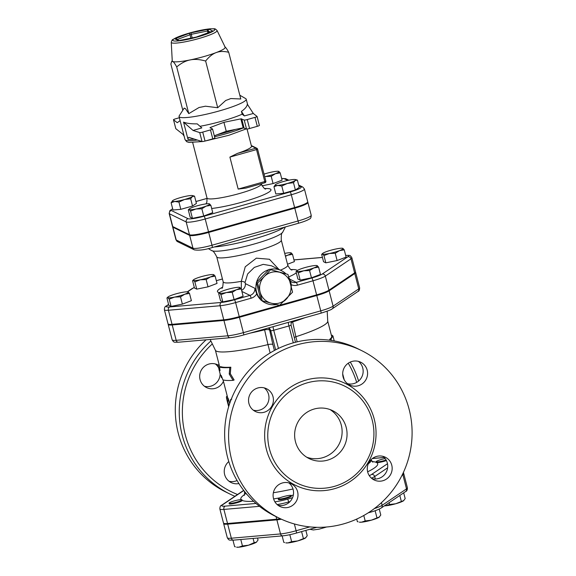 <?xml version="1.0" encoding="UTF-8"?>
<svg xmlns="http://www.w3.org/2000/svg" width="576" height="576" viewBox="0 0 576 576"><rect width="100%" height="100%" fill="white"/><g stroke="black" fill="none" stroke-linecap="round" stroke-linejoin="round"><path stroke-width="0.86" d="M347.465 383.659A12.672 12.398 116.1 0 0 358.387 361.354M372.031 478.649A12.672 12.398 116.1 0 0 382.954 456.343M277.862 505.174A12.672 12.398 116.1 0 0 288.785 482.868M253.303 410.184A12.672 12.398 116.1 0 0 264.218 387.878M278.59 498.463A6.667 0.907 165.5 0 1 286.798 495.806A6.667 0.907 165.5 0 1 291.154 495.547A6.667 0.907 165.5 0 1 284.926 498.096A6.667 0.907 165.5 0 1 278.237 498.888A6.667 0.907 165.5 0 1 278.59 498.463M291.154 495.547L291.319 496.188A6.667 0.907 165.5 0 1 285.091 498.737A6.667 0.907 165.5 0 1 278.402 499.529L278.237 498.888M234.288 500.904A6.667 0.907 165.5 0 1 241.862 499.723A6.667 0.907 165.5 0 1 241.978 499.838A6.667 0.907 165.5 0 1 235.75 502.387A6.667 0.907 165.5 0 1 229.061 503.179A6.667 0.907 165.5 0 1 234.288 500.904M241.978 499.838L242.143 500.479A6.667 0.907 165.5 0 1 235.915 503.028A6.667 0.907 165.5 0 1 229.226 503.82L229.061 503.179M386.41 460.57A6.667 0.907 165.5 0 1 376.466 462.492A6.667 0.907 165.5 0 1 376.351 462.377L376.186 461.736A6.667 0.907 165.5 0 1 385.164 458.568M379.087 517.241A10.67 1.447 165.5 0 1 371.282 520.2L379.433 516.967A10.67 1.447 165.5 0 1 379.087 517.241L380.786 515.016L379.253 509.076M361.512 522.187L365.191 520.934L371.282 520.2A10.67 1.447 165.5 0 1 361.512 522.187A10.67 1.447 165.5 0 1 359.359 522.158L361.512 522.187M356.702 519.077L357.358 521.618L358.142 521.842M305.525 537.962A10.67 1.447 165.5 0 1 297.72 540.922L305.87 537.689A10.67 1.447 165.5 0 1 305.525 537.962L307.224 535.738L305.849 530.395M287.95 542.909L291.629 541.656L297.72 540.922A10.67 1.447 165.5 0 1 287.95 542.909A10.67 1.447 165.5 0 1 285.797 542.88L287.95 542.909M282.132 535.896L283.795 542.34L284.58 542.563M254.167 542.642L256.342 542.246A10.67 1.447 165.5 0 1 248.544 545.206L254.167 542.642L253.08 538.43M238.774 547.2L242.453 545.947L248.544 545.206A10.67 1.447 165.5 0 1 238.774 547.2A10.67 1.447 165.5 0 1 236.621 547.171L238.774 547.2M232.949 540.18L234.619 546.624L235.404 546.854M256.342 542.246L256.694 541.98A10.67 1.447 165.5 0 1 256.342 542.246L258.048 540.029L257.537 538.042M363.78 515.491L365.191 520.934M375.12 510.725L376.906 517.63M289.829 534.694L291.629 541.656M301.594 531.598L303.343 538.351M240.782 539.503L242.453 545.947M386.1 459.986A6.667 0.907 165.5 0 1 383.882 460.67A6.667 0.907 165.5 0 1 376.301 461.858A6.667 0.907 165.5 0 1 376.186 461.736M403.474 500.81A10.67 1.447 165.5 0 1 395.669 503.77L403.819 500.537A10.67 1.447 165.5 0 1 403.474 500.81L405.173 498.586L403.69 492.847M384.523 505.764L385.898 505.757A10.67 1.447 165.5 0 1 384.451 505.814M385.898 505.757L389.578 504.504L395.669 503.77A10.67 1.447 165.5 0 1 385.898 505.757M399.809 495.461L401.292 501.199M389.102 502.675L389.578 504.504M223.747 523.325A17.035 2.311 -14.5 0 0 223.661 523.685A17.035 2.311 -14.5 0 0 227.7 524.146L231.343 538.214A2.664 2.052 85 0 0 233.525 540.137L282.701 535.846C286.488 535.471 291.038 534.55 296.352 533.074A2.664 0.41 74.3 0 1 296.287 533.066M281.448 519.228A17.035 2.311 -14.5 0 1 276.876 519.854L227.7 524.146M402.883 474.797L406.519 488.873L382.133 505.303A2.664 2.47 -124 0 1 381.182 508.018L405.569 491.58A2.664 2.47 -124 0 0 406.519 488.873A17.035 2.311 165.5 0 0 407.405 487.786L403.769 473.717A17.035 2.311 -14.5 0 1 402.883 474.797L401.962 475.416M317.045 265.586L318.593 267.127L320.472 274.399L311.465 277.812L300.182 280.116L297.9 279L296.021 271.721L296.921 271.368L296.021 271.721M241.229 288.914L236.484 289.714A10.67 1.447 -14.5 0 0 239.846 287.446A10.67 1.447 -14.5 0 0 239.652 287.374L241.229 288.914L243.108 296.194L234.101 299.606L222.811 301.903L220.536 300.787L218.65 293.515L219.557 293.162L218.65 293.515M189.504 293.429L184.766 294.221A10.67 1.447 -14.5 0 0 188.129 291.953L189.504 293.429L191.383 300.701L182.376 304.121L171.094 306.418L168.811 305.302L166.932 298.03L167.839 297.67L166.932 298.03M215.15 276.149L210.413 276.941A10.67 1.447 -14.5 0 0 213.775 274.673L215.15 276.149L217.037 283.421L208.03 286.841L196.74 289.138L194.458 288.022L192.578 280.75L193.486 280.39A10.67 1.447 -14.5 0 0 200.268 279.799A10.67 1.447 -14.5 0 0 210.413 276.941L206.143 279.562L200.268 279.799L194.861 281.866L193.486 280.39L192.578 280.75M285.386 255.982A10.67 1.447 -14.5 0 0 287.784 255.146A10.67 1.447 -14.5 0 0 291.146 252.886L292.522 254.354L294.401 261.626L287.518 264.24M344.239 249.84L339.502 250.639L335.232 253.26L329.357 253.498A10.67 1.447 -14.5 0 0 339.502 250.639A10.67 1.447 -14.5 0 0 342.864 248.371L344.239 249.84L346.118 257.119L337.111 260.532L325.829 262.836L323.546 261.72L321.667 254.441L322.574 254.088A10.67 1.447 -14.5 0 0 329.357 253.498L323.95 255.557L322.574 254.088L321.667 254.441M345.686 255.434A14.234 1.93 165.5 0 1 347.875 256.759A2.664 2.47 56 0 1 350.978 258.818A16.906 2.297 -14.5 0 0 351.864 257.746L355.5 271.814A16.906 2.297 165.5 0 1 354.622 272.894L328.975 290.174A16.906 2.297 165.5 0 1 316.613 294.862L279.677 305.266M279.583 305.294L239.249 316.656A16.906 2.297 165.5 0 1 223.769 319.81L172.044 324.324A16.906 2.297 165.5 0 1 168.041 323.863L164.398 309.794A16.906 2.297 -14.5 0 0 168.408 310.248L220.126 305.734A16.906 2.297 -14.5 0 0 235.606 302.58L251.136 298.202A9.338 9.137 116.1 0 0 256.694 293.89L254.858 288.281A6.667 6.523 -63.9 0 1 249.984 295.409L234.454 299.779A14.234 1.93 165.5 0 1 221.414 302.436L169.697 306.95A14.234 1.93 165.5 0 1 167.062 305.662L168.631 304.603M403.423 472.378L403.603 473.076A17.035 2.311 165.5 0 1 402.718 474.163L402.516 474.293M280.397 518.738A17.035 2.311 165.5 0 1 276.71 519.214L227.534 523.505A17.035 2.311 165.5 0 1 223.495 523.044L219.859 508.975A17.035 2.311 -14.5 0 0 223.898 509.429A2.664 2.052 -95 0 1 225.187 506.131A14.364 1.951 165.5 0 1 222.523 504.835L243.785 490.507M171.252 42.314L172.253 60.869A27.346 3.708 -14.5 0 0 172.735 61.445A27.346 3.708 -14.5 0 0 190.123 59.933A27.346 3.708 -14.5 0 0 216.122 52.603A27.346 3.708 -14.5 0 0 225.173 47.182L217.051 30.47C214.438 28.123 215.77 28.944 210.47 28.8C204.876 29.29 197.957 30.679 189.713 32.962L176.198 37.663L172.93 39.485C172.361 39.492 171.799 40.435 171.252 42.314A23.666 3.211 -14.5 0 0 194.976 39.586A23.666 3.211 -14.5 0 0 217.051 30.47M224.741 46.8C225.634 47.21 226.958 49.039 228.708 52.286C223.877 51.12 219.679 51.228 216.122 52.603C212.551 53.928 209.052 56.743 205.632 61.042C199.75 59.364 194.58 58.99 190.123 59.933C185.645 60.811 181.174 63.144 176.71 66.931C174.96 63.691 173.635 61.862 172.735 61.445L171.511 61.877L170.87 64.073L182.736 109.98M239.81 95.22L245.729 98.633A34.675 4.709 165.5 0 1 246.211 99.173A34.675 4.709 165.5 0 1 213.811 112.414A34.675 4.709 165.5 0 1 179.064 116.539A34.675 4.709 165.5 0 1 179.215 115.834L184.226 108.036A27.562 3.744 165.5 0 0 185.508 108.67L188.784 113.63L199.08 107.482A27.562 3.744 165.5 0 0 205.423 106.193L217.706 107.741L225.72 100.469A27.562 3.744 165.5 0 0 230.782 98.554L240.79 98.986L228.708 52.286M217.706 107.741L205.632 61.042M188.784 113.63L176.71 66.931M210.557 128.009L210.406 127.447L209.988 127.728L212.508 128.959A2.664 0.36 165.5 0 1 212.551 129.01A2.664 0.36 165.5 0 1 210.463 129.917L212.782 138.874L205.034 141.055L202.716 132.098A2.664 0.36 165.5 0 1 199.721 132.588L202.039 141.538L189.058 137.426M189.367 137.477C188.532 137.059 188.086 137.693 188.014 139.385L183.557 122.134C186.782 123.386 191.333 123.962 197.201 123.854L201.83 127.908L193.061 130.45L199.721 132.588M214.308 135.799L226.238 131.278L243.166 127.829L246.528 128.988A2.664 0.36 -14.5 0 0 249.559 128.513L257.306 126.331A2.664 0.36 -14.5 0 0 259.394 125.424A2.664 0.36 -14.5 0 0 259.373 125.388L257.076 116.503M212.782 138.874A2.664 0.36 -14.5 0 0 214.87 137.966A2.664 0.36 -14.5 0 0 214.826 137.916M202.039 141.538A2.664 0.36 -14.5 0 0 205.034 141.055M184.162 136.267L182.945 134.33L175.824 128.7L173.506 119.75A2.664 0.36 165.5 0 1 173.484 119.714A2.664 0.36 165.5 0 1 175.572 118.807L179.374 117.734M199.987 126.295A34.675 4.709 -14.5 0 0 242.158 114.192L241.438 111.398C245.167 108.799 247.126 106.387 247.32 104.177L253.31 113.479L257.054 116.431A2.664 0.36 165.5 0 1 257.076 116.467A2.664 0.36 165.5 0 1 254.988 117.374L247.248 119.556A2.664 0.36 165.5 0 1 244.217 120.031L240.847 118.872L223.92 122.321L226.238 131.278M210.406 127.447L223.92 122.321M180.122 120.643L177.25 122.702L173.506 119.75M202.716 132.098L210.463 129.917M253.31 113.479L244.354 115.927L242.158 114.192M193.061 130.45L183.557 122.134M244.354 115.927L241.438 111.398M295.38 179.554L297.389 180.094L295.207 180.49A10.67 1.447 -14.5 0 0 295.38 179.554A10.67 1.447 -14.5 0 0 293.234 179.518A10.67 1.447 -14.5 0 0 283.457 181.512A10.67 1.447 -14.5 0 0 275.659 184.471A10.67 1.447 -14.5 0 0 275.314 184.745A10.67 1.447 -14.5 0 0 277.632 185.436L273.953 186.696L275.659 184.471M287.41 183.449L281.786 186.012L277.632 185.436A10.67 1.447 -14.5 0 0 287.41 183.449A10.67 1.447 -14.5 0 0 295.207 180.49L293.501 182.707L287.41 183.449M210.859 205.344L206.122 206.136A10.67 1.447 -14.5 0 0 209.484 203.875L210.859 205.344L212.738 212.616L203.731 216.036L201.852 208.764L195.97 208.994A10.67 1.447 -14.5 0 0 206.122 206.136L201.852 208.764M209.326 203.81L209.484 203.875A10.67 1.447 -14.5 0 0 209.29 203.803A10.67 1.447 -14.5 0 0 202.702 204.466A10.67 1.447 -14.5 0 0 192.557 207.324A10.67 1.447 -14.5 0 0 189.216 208.994A10.67 1.447 -14.5 0 0 189.187 209.592L188.287 209.945L189.187 209.592A10.67 1.447 -14.5 0 0 195.97 208.994L190.57 211.061L189.187 209.592M178.934 202.061L174.787 201.485A10.67 1.447 -14.5 0 0 184.558 199.49L178.934 202.061L180.821 209.333L172.987 210.017L171.108 202.738L172.814 200.52A10.67 1.447 -14.5 0 0 172.462 200.786A10.67 1.447 -14.5 0 0 174.787 201.485L171.108 202.738M192.535 195.595L194.537 196.142L192.362 196.538L190.656 198.756L184.558 199.49A10.67 1.447 -14.5 0 0 192.362 196.538A10.67 1.447 -14.5 0 0 192.535 195.595A10.67 1.447 -14.5 0 0 190.382 195.566A10.67 1.447 -14.5 0 0 180.612 197.561A10.67 1.447 -14.5 0 0 172.814 200.52M297.389 180.094L299.268 187.366L295.38 189.986L283.666 193.284L281.786 186.012M295.38 189.986L293.501 182.707M283.666 193.284L275.832 193.968L273.953 186.696M203.731 216.036L192.449 218.333L190.166 217.217L188.287 209.945M192.449 218.333L190.57 211.061M190.656 198.756L192.535 206.028L196.416 203.414L194.537 196.142M192.535 206.028L180.821 209.333M264.694 176.666A10.67 1.447 -14.5 0 0 265.32 176.544L264.701 176.681M275.465 173.686L271.195 176.306L265.32 176.544A10.67 1.447 -14.5 0 0 275.465 173.686A10.67 1.447 -14.5 0 0 278.827 171.418L280.202 172.886L275.465 173.686M278.669 171.36L278.827 171.418A10.67 1.447 -14.5 0 0 278.633 171.346A10.67 1.447 -14.5 0 0 272.045 172.008A10.67 1.447 -14.5 0 0 264.031 174.118M271.195 176.306L273.082 183.578L282.089 180.166L280.202 172.886M261.511 184.788L261.245 183.766M273.082 183.578L262.008 185.832M294.617 207.54L291.312 194.746A16.754 2.275 -14.5 0 0 304.43 189.029L307.735 201.823A16.754 2.275 165.5 0 1 294.617 207.54L208.526 231.79A16.754 2.275 165.5 0 1 189.497 234.756L172.742 226.555A16.754 2.275 165.5 0 1 172.454 226.26L169.15 213.466A16.754 2.275 -14.5 0 0 169.438 213.761L186.185 221.962A16.754 2.275 -14.5 0 0 205.214 218.995L291.312 194.746A2.664 0.41 -105.7 0 0 290.153 191.945L204.062 216.194A2.664 0.41 74.3 0 1 205.214 218.995L208.526 231.79M246.37 187.949L264.917 182.736A1.332 1.332 0 0 0 265.846 181.116L257.551 149.112A1.332 1.303 116.1 0 0 255.953 148.19L256.529 149.587L257.573 149.134L265.846 181.116L264.802 181.57L264.917 182.736L245.837 188.107L238.169 189.072L229.896 157.09L237.434 153.403A28.008 3.802 -14.5 0 0 251.496 146.261L247.039 129.017M168.293 324.144A16.906 2.297 -14.5 0 0 168.199 324.504A16.906 2.297 -14.5 0 0 172.21 324.958L223.934 320.45A16.906 2.297 -14.5 0 0 239.414 317.29L316.778 295.502A16.906 2.297 -14.5 0 0 329.141 290.815L354.787 273.535A16.906 2.297 -14.5 0 0 355.666 272.455A16.906 2.297 -14.5 0 0 355.414 272.182M210.154 339.458L215.431 350.316A58.018 7.877 -14.5 0 0 267.955 344.599L264.593 329.832A5.335 0.454 76.2 0 0 264.391 329.119M204.062 216.194A14.083 1.908 165.5 0 1 188.064 218.693L171.31 210.485A2.664 2.614 116.1 0 0 169.438 213.761L172.742 226.555A16.754 2.275 -14.5 0 0 172.62 226.901A16.754 2.275 -14.5 0 0 172.908 227.196L189.662 235.397A16.754 2.275 -14.5 0 0 208.692 232.43L294.782 208.174A16.754 2.275 -14.5 0 0 307.901 202.464A16.754 2.275 -14.5 0 0 307.649 202.19M318.593 267.127L313.855 267.919L309.586 270.54L303.703 270.778A10.67 1.447 -14.5 0 0 313.855 267.919A10.67 1.447 -14.5 0 0 317.218 265.651A10.67 1.447 -14.5 0 0 317.016 265.579A10.67 1.447 -14.5 0 0 310.435 266.242A10.67 1.447 -14.5 0 0 300.29 269.1A10.67 1.447 -14.5 0 0 296.95 270.77A10.67 1.447 -14.5 0 0 296.921 271.368A10.67 1.447 -14.5 0 0 303.703 270.778L298.303 272.837L296.921 271.368M239.652 287.374A10.67 1.447 -14.5 0 0 233.064 288.036A10.67 1.447 -14.5 0 0 222.919 290.894A10.67 1.447 -14.5 0 0 219.578 292.565A10.67 1.447 -14.5 0 0 219.557 293.162A10.67 1.447 -14.5 0 0 226.339 292.572L220.932 294.631L219.557 293.162M236.484 289.714L232.222 292.334L226.339 292.572A10.67 1.447 -14.5 0 0 236.484 289.714M187.934 291.888L188.129 291.953A10.67 1.447 -14.5 0 0 187.934 291.888A10.67 1.447 -14.5 0 0 181.346 292.55A10.67 1.447 -14.5 0 0 171.202 295.409A10.67 1.447 -14.5 0 0 167.861 297.079A10.67 1.447 -14.5 0 0 167.839 297.67A10.67 1.447 -14.5 0 0 174.622 297.079A10.67 1.447 -14.5 0 0 184.766 294.221L180.497 296.842L174.622 297.079L169.214 299.146L167.839 297.67M213.617 274.615L213.775 274.673A10.67 1.447 -14.5 0 0 213.581 274.608A10.67 1.447 -14.5 0 0 206.993 275.27A10.67 1.447 -14.5 0 0 196.848 278.129A10.67 1.447 -14.5 0 0 193.507 279.799A10.67 1.447 -14.5 0 0 193.486 280.39M292.522 254.354L287.784 255.146L285.473 256.32M290.945 252.814L291.146 252.886A10.67 1.447 -14.5 0 0 290.945 252.814A10.67 1.447 -14.5 0 0 284.717 253.404M311.465 277.812L309.586 270.54M300.182 280.116L298.303 272.837M222.811 301.903L220.932 294.631M234.101 299.606L232.222 292.334M171.094 306.418L169.214 299.146M182.376 304.121L180.497 296.842M208.03 286.841L206.143 279.562M196.74 289.138L194.861 281.866M342.706 248.314L342.864 248.371A10.67 1.447 -14.5 0 0 342.67 248.299A10.67 1.447 -14.5 0 0 336.082 248.962A10.67 1.447 -14.5 0 0 325.937 251.82A10.67 1.447 -14.5 0 0 322.596 253.49A10.67 1.447 -14.5 0 0 322.574 254.088M337.111 260.532L335.232 253.26M325.829 262.836L323.95 255.557M269.266 269.28L287.971 274.442L269.266 269.28L256.349 282.42L260.928 300.139L262.13 300.73L260.222 292.464A16.006 15.66 116.1 0 0 270.684 303.026L262.13 300.73A18.007 17.618 -63.9 0 0 265.666 303.041A18.007 17.618 -63.9 0 0 276.458 304.51M287.971 274.442L292.558 292.162L279.634 305.302L271.606 303.264A16.006 15.66 116.1 0 0 286.02 299.21M257.544 283.01L263.93 276.912A16.006 15.66 116.1 0 0 259.978 291.535L257.544 283.01L256.349 282.42M279.022 272.16A16.006 15.66 116.1 0 0 264.607 276.221L270.468 269.863M290.405 282.96A16.006 15.66 116.1 0 0 279.943 272.405M286.697 298.512A16.006 15.66 116.1 0 0 290.65 283.896M263.93 276.912L264.607 276.221M260.222 292.464L259.978 291.535M271.606 303.264L270.684 303.026M260.698 299.376A18.007 17.618 -63.9 0 1 256.421 282.794M256.601 282.132A18.007 17.618 -63.9 0 1 268.826 269.683M269.82 269.417A18.007 17.618 -63.9 0 1 281.506 270.698A18.007 17.618 -63.9 0 1 285.66 273.55M288.943 277.704A18.007 17.618 -63.9 0 1 291.182 284.652A18.007 17.618 -63.9 0 1 291.283 286.459M287.568 297.612A18.007 17.618 -63.9 0 1 284.105 301.104M241.596 290.34A6.667 6.523 116.1 0 0 245.369 283.637L245.03 282.521L247.651 273.938L254.311 267.408L263.21 264.362L271.498 265.795M278.978 269.46L269.446 259.258L256.349 258.156L245.239 266.789L241.315 281.326A6.667 1.699 179.6 0 1 245.03 282.521M216.727 256.853A33.343 4.529 -14.5 0 0 250.142 252.886A33.343 4.529 -14.5 0 0 281.29 240.156C281.095 235.346 281.542 232.747 282.622 232.358A37.058 5.026 165.5 0 1 248.263 245.614A37.058 5.026 165.5 0 1 211.788 250.682C212.918 250.495 214.567 252.554 216.727 256.853L223.2 281.88A33.343 4.529 165.5 0 0 241.315 281.326L241.351 289.411M265.666 303.041L265.046 302.738A18.007 17.618 -63.9 0 1 261.511 300.427M260.827 299.822A18.007 17.618 -63.9 0 1 256.694 293.89M231.062 399.744L230.544 399.586L230.321 401.724M227.174 395.806L226.375 396.965L226.649 398.758M228.917 405.893L227.714 401.22C226.584 397.735 226.375 397.541 227.088 400.622L228.665 406.728M227.923 398.016L226.642 398.362L227.088 400.622M228.377 400.277C227.664 397.195 227.866 397.39 228.989 400.867L229.68 403.553M219.031 369.634L220.356 374.753L221.378 375.79L222.847 379.829C224.748 380.491 228.168 380.671 233.1 380.362L229.234 374.076L229.795 367.567C224.856 367.877 221.443 367.697 219.542 367.034L220.054 370.67L219.031 369.634L218.138 364.91L219.125 364.666M222.012 377.568L221.443 377.705L220.867 375.48M219.542 367.034L220.802 366.674A58.018 7.877 -14.5 0 0 230.818 367.193L230.314 373.702L229.234 374.076M230.818 367.193L229.795 367.567M230.314 373.702L234.13 379.987L233.1 380.362M219.751 368.597L219.132 368.748M331.61 340.474L330.955 339.077L332.957 336.074L332.33 335.261L331.438 335.513M330.134 340.258L329.702 339.343L330.955 339.077M329.702 339.343A58.018 7.877 -14.5 0 0 331.668 336.406L327.73 321.163M342.698 373.882L344.254 379.886M274.406 350.489L272.858 344.498C272.153 344.052 270.526 344.081 267.977 344.592L267.955 344.599M294.242 337.428L295.877 336.737L292.637 321.934A61.164 8.302 -14.5 0 0 305.006 317.678M295.877 336.737A58.018 7.877 -14.5 0 0 327.737 321.271L327.19 311.184M237.528 494.51A90.698 88.754 -63.9 0 1 212.321 343.908M348.257 363.204A90.698 88.754 -63.9 0 1 356.681 382.385M238.918 483.552A12.672 12.398 -63.9 0 1 228.787 461.563M223.423 381.29A12.672 12.398 -63.9 0 1 199.735 375.091A12.672 12.398 -63.9 0 1 218.174 365.062M279.281 518.198L275.335 516.269A93.362 91.361 -63.9 0 1 234.346 392.234A93.362 91.361 -63.9 0 1 357.466 348.566L361.411 350.503A93.362 91.361 -63.9 0 1 411.602 442.454A93.362 91.361 -63.9 0 1 343.512 523.908A93.362 91.361 -63.9 0 1 279.281 518.198A93.362 91.361 -63.9 0 1 238.298 394.171A93.362 91.361 -63.9 0 1 361.411 350.503M334.246 486.41A54.022 52.862 116.1 0 0 373.637 439.286A54.022 52.862 116.1 0 0 344.599 386.078A54.022 52.862 116.1 0 0 273.37 411.343A54.022 52.862 116.1 0 0 297.086 483.106A54.022 52.862 116.1 0 0 334.246 486.41M358.294 385.747A12.672 12.398 116.1 0 0 360.72 362.218A12.672 12.398 116.1 0 0 344.016 368.143A12.672 12.398 116.1 0 0 358.294 385.747M382.86 480.737A12.672 12.398 116.1 0 0 385.286 457.2A12.672 12.398 116.1 0 0 368.582 463.133A12.672 12.398 116.1 0 0 382.86 480.737M288.691 507.262A12.672 12.398 116.1 0 0 291.118 483.725A12.672 12.398 116.1 0 0 274.414 489.658A12.672 12.398 116.1 0 0 288.691 507.262M264.125 412.272A12.672 12.398 116.1 0 0 266.551 388.742A12.672 12.398 116.1 0 0 249.847 394.668A12.672 12.398 116.1 0 0 264.125 412.272M327.456 460.181A26.676 26.107 -63.9 0 1 309.11 458.554A26.676 26.107 -63.9 0 1 297.396 423.115A26.676 26.107 -63.9 0 1 332.575 410.638A26.676 26.107 -63.9 0 1 346.918 436.91A26.676 26.107 -63.9 0 1 327.456 460.181M330.041 409.558A26.676 26.107 -63.9 0 1 341.798 435.881A26.676 26.107 -63.9 0 1 322.524 457.762A26.676 26.107 -63.9 0 1 306.706 457.207M358.603 381.038A93.362 91.361 116.1 0 0 350.302 362.059M210.895 340.978A93.362 91.361 116.1 0 0 229.932 494.028A93.362 91.361 116.1 0 0 234.9 496.282M206.1 339.811A93.362 91.361 116.1 0 0 225.979 492.098L229.932 494.028M237.089 480.542A12.672 12.398 -63.9 0 1 229.003 481.241M220.133 373.896A12.672 12.398 -63.9 0 1 204.437 386.258M215.359 363.953A12.672 12.398 -63.9 0 1 219.103 368.806M255.996 503.446L225.187 506.131M292.529 497.75L287.518 499.162A14.364 1.951 165.5 0 1 274.874 501.797M387.49 463.745L371.585 474.458A14.364 1.951 165.5 0 1 369.281 475.646M372.326 458.554L384.257 457.517M367.625 471.809A70.69 9.59 -14.5 0 0 376.466 462.492A70.69 9.59 -14.5 0 0 372.046 461.556M291.161 495.569A70.69 9.59 -14.5 0 0 293.335 495.094M242.122 500.407A70.69 9.59 -14.5 0 0 253.62 501.307M273.614 498.924A70.69 9.59 -14.5 0 0 279.864 497.822M244.692 494.496A70.69 9.59 -14.5 0 0 241.056 499.622M309.823 526.889L296.122 530.748A2.664 0.41 74.3 0 1 296.352 533.074L316.807 527.314M369.85 512.345A2.664 0.41 -105.7 0 0 369.914 512.352A2.664 0.41 -105.7 0 0 370.001 511.668M294.365 523.966L296.122 530.748A17.035 2.311 165.5 0 1 280.519 533.93A2.664 2.052 85 0 0 282.701 535.846M381.449 502.646L382.133 505.303A17.035 2.311 165.5 0 1 374.285 508.622M276.876 519.854L280.519 533.93L231.343 538.214A17.035 2.311 165.5 0 1 227.304 537.761L223.661 523.685M347.875 256.759L322.229 274.039A14.234 1.93 165.5 0 1 311.818 277.985L296.287 282.362L289.67 279.122M293.969 259.942L322.445 257.458M222.444 278.964L216.324 280.685L222.451 278.986M187.589 291.83L192.708 288.382A14.234 1.93 165.5 0 1 194.328 287.503M241.877 291.434L249.984 295.409A2.664 0.41 74.3 0 1 251.136 298.202M222.415 287.294A41.35 5.609 -14.5 0 0 219.463 292.673M288.713 276.912A41.35 5.609 -14.5 0 0 296.294 272.786M297.302 270.497A41.35 5.609 -14.5 0 0 291.067 269.539M177.055 39.586L191.254 34.322L207.475 31.018L210.384 31.954M191.34 32.76A2.664 0.36 -14.5 0 0 188.806 33.473L175.853 38.383A2.664 0.36 -14.5 0 0 175.018 38.952L178.294 40.558A2.664 0.36 -14.5 0 0 179.986 40.406L196.214 37.102A2.664 0.36 -14.5 0 0 198.749 36.389L211.694 31.478A2.664 0.36 -14.5 0 0 212.537 30.91L209.261 29.304A2.664 0.36 -14.5 0 0 207.562 29.455L191.34 32.76A1.332 0.475 78.5 0 0 191.254 34.322L192.175 37.908M190.886 38.174L189.979 34.682A1.332 0.835 -110.8 0 0 188.806 33.473M209.261 29.304A1.332 1.303 116.1 0 0 208.325 30.946L208.742 32.573M207.958 32.875L207.475 31.018A1.332 0.475 -101.5 0 1 207.562 29.455M175.853 38.383A1.332 0.835 69.2 0 1 177.026 39.571M179.006 40.543L175.932 39.031A1.332 1.303 116.1 0 0 175.018 38.952M211.831 31.399A1.332 1.303 -63.9 0 1 212.537 30.91M178.294 40.558A1.332 1.303 -63.9 0 1 179.208 40.637L180.05 40.385A1.332 0.475 78.5 0 0 179.986 40.406M180.122 40.385A1.332 0.475 78.5 0 0 180.05 40.385L196.279 37.073A1.332 0.475 -101.5 0 1 196.344 37.073M196.214 37.102A1.332 0.475 -101.5 0 1 196.279 37.073L211.932 31.385M189.763 32.969A21.701 2.945 165.5 0 1 213.653 30.881A21.701 2.945 165.5 0 1 177.912 40.946A21.701 2.945 165.5 0 1 189.763 32.969M188.014 139.385A34.675 4.709 -14.5 0 0 194.364 139.075M217.001 134.777A34.675 4.709 -14.5 0 0 235.613 129.362M243.713 127.742A34.675 4.709 165.5 0 1 214.553 136.735M197.345 140.033A34.675 4.709 165.5 0 1 185.018 139.565L179.064 116.539M240.847 118.872L243.166 127.829M244.015 127.75L241.697 118.8M244.217 120.031L246.528 128.988M249.559 128.513L247.248 119.556M254.988 117.374L257.306 126.331M298.663 185.047L302.774 187.056A2.664 2.614 116.1 0 0 300.946 186.898A14.083 1.908 165.5 0 1 290.153 191.945M188.064 218.693A2.664 2.614 116.1 0 0 186.185 221.962L189.497 234.756M281.642 178.452L286.027 178.855A2.664 2.614 116.1 0 0 284.191 178.69L287.748 180.432M298.886 185.89L300.946 186.898M281.657 178.517A14.083 1.908 165.5 0 1 284.191 178.69M171.31 210.485A14.083 1.908 165.5 0 1 172.678 208.829M195.934 201.542L207.108 198.396M206.093 203.738A36.014 4.889 -14.5 0 0 205.697 203.94M211.673 208.49A36.014 4.889 -14.5 0 0 258.574 196.862A36.014 4.889 -14.5 0 0 264.845 188.546M264.938 182.714A1.332 1.303 116.1 0 0 265.838 181.152M251.424 145.973L255.953 148.19L237.434 153.403M229.896 157.09L256.529 149.587L264.802 181.57L238.169 189.072M261.202 183.78L261.259 184.003A28.008 3.802 165.5 0 1 235.094 194.695A28.008 3.802 165.5 0 1 207.022 198.029L192.686 142.589M250.222 333.108A61.164 8.302 -14.5 0 0 264.593 329.832A5.335 1.764 167.4 0 1 269.662 330.206L270.698 330.71A2.664 0.36 -14.5 0 0 273.73 330.242L288.95 325.951A2.664 0.36 -14.5 0 0 291.038 325.044A2.664 0.36 -14.5 0 0 290.995 324.994M234.454 299.779A2.664 0.41 74.3 0 1 235.606 302.58L239.249 316.656M221.414 302.436A2.664 2.052 85 0 0 220.126 305.734L223.769 319.81M169.697 306.95A2.664 2.052 85 0 0 168.408 310.248L172.044 324.324M167.062 305.662A2.664 2.47 -124 0 0 166.234 306.007C165.024 306.338 164.412 307.598 164.398 309.794M192.708 288.382A2.664 2.47 -124 0 0 191.88 288.727L187.308 291.802M293.947 259.884L322.43 257.4M345.672 255.37L345.672 255.37C350.294 255.542 349.754 254.635 351.864 257.746M322.229 274.039A2.664 2.47 56 0 1 325.332 276.098L350.978 258.818L354.622 272.894M311.818 277.985A2.664 0.41 74.3 0 1 312.977 280.786A16.906 2.297 -14.5 0 0 325.332 276.098L328.975 290.174M291.701 281.952A6.667 6.523 -63.9 0 1 290.448 281.146L291.701 281.952A6.667 6.523 -63.9 0 0 296.287 282.362A2.664 0.41 74.3 0 1 297.446 285.163L312.977 280.786L316.613 294.862M291.182 284.666A9.338 9.137 116.1 0 0 297.446 285.163M254.858 288.281L245.369 283.637M294.782 208.174L298.094 220.968L211.997 245.225A2.664 0.41 74.3 0 1 212.227 247.55L298.325 223.294C303.35 221.882 307.001 220.493 309.262 219.118C310.572 218.743 311.22 217.454 311.213 215.258A16.754 2.275 165.5 0 1 298.094 220.968A2.664 0.41 74.3 0 1 298.325 223.294A2.664 0.41 74.3 0 1 298.26 223.286M208.692 232.43L211.997 245.225A16.754 2.275 165.5 0 1 192.967 248.191A2.664 2.614 116.1 0 0 194.335 249.869C199.102 250.61 205.07 249.833 212.227 247.55A2.664 0.41 74.3 0 1 212.162 247.536M189.662 235.397L192.967 248.191L176.22 239.99A2.664 2.614 116.1 0 0 177.581 241.668L175.932 239.695A16.754 2.275 165.5 0 0 176.22 239.99L172.908 227.196M281.29 240.156L287.762 265.183A33.343 4.529 165.5 0 1 280.433 270.173M214.229 246.982A41.58 5.645 -14.5 0 0 253.303 239.141A41.58 5.645 -14.5 0 0 284.177 227.282M372.816 462.175L371.196 459.95A65.354 8.87 165.5 0 1 368.287 463.774M292.997 488.995A65.354 8.87 165.5 0 1 287.323 490.19A65.354 8.87 165.5 0 1 273.355 492.746M246.787 494.194A65.354 8.87 165.5 0 1 244.649 492.674L244.238 491.09M227.412 396.713L226.375 396.965M228.989 400.867L227.714 401.22M243.677 490.37L221.695 505.181A2.664 2.47 56 0 1 222.523 504.835M227.534 523.505L223.898 509.429L259.488 506.326M371.585 474.458A2.664 2.47 56 0 1 374.688 476.518L387.626 467.806M277.178 504.59A17.035 2.311 -14.5 0 0 288.677 501.962A2.664 0.41 -105.7 0 0 287.518 499.162M371.434 478.152A17.035 2.311 -14.5 0 0 374.688 476.518L375.336 479.023M288.857 502.668L288.677 501.962L290.023 501.581M276.71 519.214L276.041 516.614M355.666 272.455L359.633 287.806A16.906 2.297 165.5 0 1 358.754 288.886A2.664 2.47 56 0 1 357.804 291.593L332.158 308.873A2.664 2.47 56 0 0 333.108 306.166A16.906 2.297 165.5 0 1 320.753 310.853A2.664 0.41 74.3 0 1 320.983 313.178A2.664 0.41 74.3 0 1 320.918 313.171M354.787 273.535L358.754 288.886L333.108 306.166L329.141 290.815M316.778 295.502L320.753 310.853L243.382 332.647A2.664 0.41 74.3 0 1 243.612 334.973A2.664 0.41 74.3 0 1 243.554 334.966M239.414 317.29L243.382 332.647A16.906 2.297 165.5 0 1 227.902 335.801A2.664 2.052 85 0 0 230.083 337.716C233.842 337.349 238.349 336.434 243.612 334.973L320.983 313.178C328.032 310.961 331.754 309.521 332.158 308.873M223.934 320.45L227.902 335.801L176.184 340.315A2.664 2.052 85 0 0 178.366 342.23C173.974 342.079 174.175 342.972 172.174 339.854A16.906 2.297 165.5 0 0 176.184 340.315L172.21 324.958M288.295 322.387A5.335 0.828 -105.7 0 0 288.95 325.951L293.314 342.842M273.074 326.671A5.335 0.828 -105.7 0 0 273.73 330.242L278.438 348.437M268.819 327.874A5.335 5.22 -63.9 0 1 270.698 330.71L275.645 349.834M268.452 327.974A5.335 5.22 -63.9 0 1 269.662 330.206L272.858 344.498M292.529 321.192A5.335 2.059 -107.8 0 0 292.637 321.934A5.335 1.764 167.4 0 0 290.974 322.733M297.173 341.849L295.855 336.744M267.977 344.592L270.137 352.937M334.411 488.722A56.686 55.469 116.1 0 0 360 394.013A56.686 55.469 116.1 0 0 266.638 420.314A56.686 55.469 116.1 0 0 334.411 488.722M368.23 512.827L369.914 512.352C374.63 511.092 378.389 509.645 381.182 508.018M233.525 540.137C229.097 539.993 229.248 540.835 227.304 537.761M407.405 487.786C407.398 489.974 406.786 491.242 405.569 491.58M326.599 526.997L319.255 529.114L313.351 529.963L309.816 529.279M172.238 60.66L171.511 61.877M246.298 128.873L228.809 135.317L204.919 141.084M202.14 141.559L188.928 142.423L186.653 141.682L185.018 139.565M247.622 104.652L246.211 99.173M175.802 128.671L173.484 119.714M214.87 137.966L212.551 129.01M259.394 125.424L257.076 116.467M189.216 208.994L188.489 209.678M302.774 187.056L304.43 189.029M286.027 178.855L288.799 180.209M172.656 208.75L169.934 210.564L169.15 213.466M195.926 201.514L207.101 198.367M257.573 149.134A1.332 1.332 0 0 0 256.867 148.27L251.316 145.548M261.259 184.003C263.534 187.92 265.061 189.554 265.817 188.906M207.022 198.029L206.885 202.14L205.978 203.904M296.95 270.77L296.222 271.462M219.578 292.565L218.858 293.256M167.861 297.079L167.141 297.763M193.507 279.799L192.787 280.483M322.596 253.49L321.876 254.182M166.234 306.007L168.588 304.423M194.306 287.438L191.88 288.727M194.335 249.869L177.581 241.668M172.62 226.901L175.932 239.695M307.901 202.464L311.213 215.258M287.762 265.183C289.685 268.769 291.125 270.353 292.075 269.942L292.075 269.942M271.49 265.795L281.506 270.698M221.738 288.137C222.43 288.857 222.912 286.769 223.2 281.88M282.622 232.358L285.408 226.937M211.788 250.682L208.289 248.573M244.649 492.674L244.318 495.41M231.746 399.211L230.544 399.586M334.217 340.913L332.964 336.074M372.413 458.489L384.206 457.459M221.695 505.181C220.478 505.512 219.866 506.779 219.859 508.975M359.633 287.806C359.626 289.994 359.014 291.262 357.804 291.593M230.083 337.716L178.366 342.23M295.488 342.259L291.038 325.044L291.384 321.516M227.758 398.059L223.063 379.901M219.722 366.984L215.388 350.215M344.599 386.078L346.637 387.137M168.199 324.504L172.174 339.854"/></g></svg>
